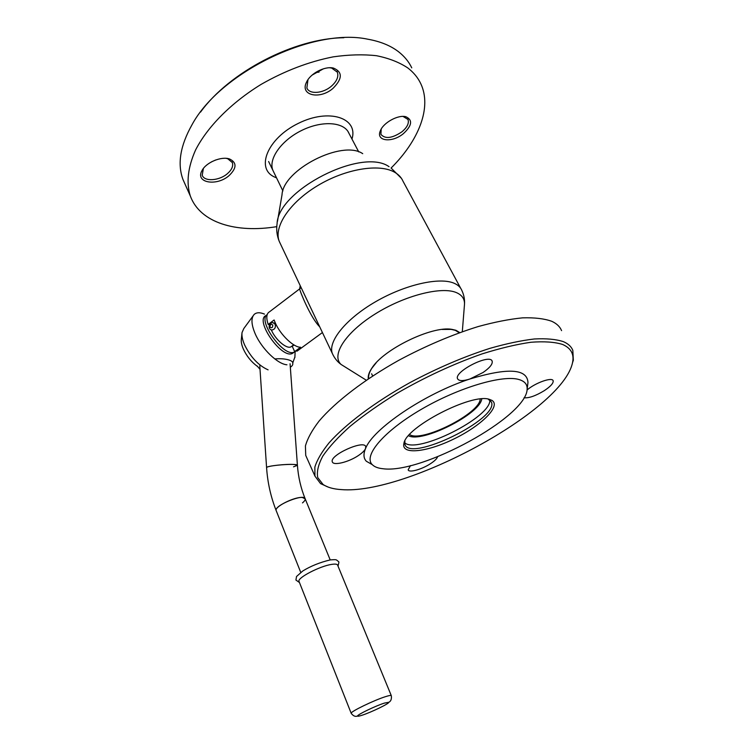 <?xml version="1.0" encoding="UTF-8"?>
<svg xmlns="http://www.w3.org/2000/svg" width="754" height="754" viewBox="0 0 754 754"><rect width="100%" height="100%" fill="white"/><g stroke="black" fill="none" stroke-linecap="round" stroke-linejoin="round"><path stroke-width="1.13" d="M277.463 221.45L282.024 194.749C283.033 169.707 342.41 139.415 362.721 153.675M368.291 378.847C367.858 375.944 368.989 372.467 371.684 368.395C383.117 349.46 431.882 325.681 451.769 329.328L455.916 330.28L459.78 332.599M299.734 288.82L269.527 311.788C266.426 313.523 265.983 317.745 268.188 324.456L274.107 319.988L275.361 323.07C280.601 335.002 293.683 347.443 300.582 347.255L294.663 351.6L298.405 350.148M268.188 324.456L269.47 324.814M294.663 351.6L292.241 346.331L294.06 344.993M480.185 399.045C480.034 413.541 421.222 443.05 409.573 434.54M293.523 466.83L297.415 465.341L294.71 464.549C287.048 463.682 265.71 466.085 266.586 467.706L259.781 365.794M302.477 502.899C304.512 501.203 305.408 499.827 305.163 498.79C304.475 493.107 273.919 505.434 276.152 510.533L276.152 510.533C270.78 496.867 267.595 482.598 266.586 467.706C265.644 465.482 298.141 462.994 297.415 465.341C298.273 476.98 300.818 488.045 305.068 498.535M330.205 559.92L305.163 498.79L302.316 497.461C294.494 496.697 274.305 506.801 276.152 510.533L300.733 572.38M291.883 346.143L290.912 346.859C286.652 349.328 275.276 339.554 271.299 329.866M257.123 366.19C251.233 361.816 246.643 356.105 243.353 349.055C241.676 345.172 241.007 341.892 241.337 339.225L241.959 333.249M268.094 369.856C258.556 365.577 250.724 357.255 244.588 344.889C242.477 339.997 241.619 335.879 242.034 332.542L243.834 328.499L253.014 315.992M286.944 364.785C277.642 364.191 261.61 348.697 255.229 333.862C251.289 324.559 250.922 318.103 254.117 314.493C256.435 312.335 259.885 312.203 264.484 314.107M294.889 357L292.684 363.164M293.89 352.354L292.543 353.343C281.873 359.639 254.089 319.837 266.124 315.502L266.624 315.115M295.078 351.6L294.371 352.005C284.267 358.093 257.076 320.648 267.208 314.569M229.207 175.493C236.813 168.038 236.926 162.534 229.546 158.971C221.422 156.04 206.068 162.459 202.072 170.489C194.692 182.93 216.898 186.624 229.207 175.493M403.409 133.637C412.052 125.588 412.881 119.961 405.878 116.738C398.206 114.495 383.277 122.723 380.355 130.781C375.53 141.309 392.127 143.119 403.409 133.637M333.117 88.246C342.561 78.652 342.674 71.922 333.428 68.067C324.833 65.918 310.497 73.374 306.614 81.988C299.404 95.541 320.064 99.99 333.117 88.246M276.784 226.643C236.294 233.363 200.13 222.882 190.328 196.021C186.106 182.732 187.85 167.397 195.569 150.008C207.397 126.908 230.988 102.902 261.157 84.363C284.72 70.885 308.735 61.715 333.193 56.861C348.838 54.627 363.277 54.241 376.519 55.721C388.828 58.209 399.234 62.271 407.735 67.898C413.56 72.356 417.895 77.605 420.751 83.637C432.136 107.549 418.583 140.753 391.1 168.038M185.211 184.513L182.958 179.461C177.247 163.92 180.244 145.72 191.959 124.844C219.81 72.827 312.872 27.436 367.622 39.17C380.28 41.404 390.6 45.608 398.574 51.772C404.436 56.352 408.838 61.715 411.759 67.86M200.555 112.092C229.301 72.101 294.437 38.162 343.833 37.747M215.672 159.989L211.535 161.837M323.457 68.793L312.118 75.08M315.436 72.563L319.036 72.13M329.517 67.756L331.609 68.02L337.321 72.158C338.838 76.606 336.859 81.291 331.374 86.201C323.014 93.543 309.338 94.627 306.859 87.964L307.962 79.698M403.041 116.418L407.98 119.462C409.233 123.213 407.207 127.341 401.891 131.837C392.118 138.359 385.124 139.198 380.893 134.353L381.222 129.028M226.143 158.34L227.727 158.726L232.345 162.581C233.438 166.097 231.808 169.782 227.463 173.618C219.329 180.828 204.296 181.893 202.223 175.23L203.373 168.5M488.111 399.073L491.448 402.099C499.054 418.96 409.507 462.626 404.879 444.323L404.889 440.996L403.918 443.418C405.756 427.15 471.787 392.947 489.318 399.328L492.051 400.44C501.231 406.199 480.892 425.953 453.899 438.969C427 452.24 400.817 455.171 403.918 443.418M307.132 458.564L305.728 455.407L305.417 445.963C307.462 438.574 312.033 430.251 319.149 420.986C335.426 401.854 364.163 379.686 398.772 360.308C425.642 345.916 452.108 334.663 478.159 326.567C494.615 322.052 509.431 319.14 522.616 317.849C534.614 317.491 544.322 318.631 551.749 321.289C556.697 323.56 559.968 326.671 561.57 330.629M328.32 487.141L320.554 483.606L314.955 476.142L314.852 467.094C317.048 459.959 321.798 451.863 329.102 442.796C345.756 424.05 374.936 402.08 409.912 382.646C437.056 368.178 463.71 356.755 489.874 348.367C506.386 343.645 521.231 340.516 534.398 338.97C546.348 338.348 555.981 339.234 563.304 341.619C568.167 343.692 571.344 346.604 572.823 350.365L573.332 360.318L572.512 362.74C562.578 410.93 405.803 495.171 341.279 489.591C333.4 489.11 327.311 487.386 323.023 484.426L317.726 477.584C316.586 471.665 318.311 464.455 322.91 455.944C329.215 446.783 338.367 436.849 350.346 426.123C363.824 415.152 379.337 404.238 396.887 393.381C424.888 377.16 453.248 364.012 481.938 353.946C500.072 348.244 516.405 344.352 530.957 342.259C544.143 341.251 554.68 341.977 562.569 344.446C571.051 348.159 574.369 354.257 572.512 362.74M366.378 461.288L372.25 464.624C363.126 455.878 383.409 431.429 421.109 409.46C458.686 387.424 503.418 374.333 519.421 379.667C524.822 381.392 527.395 384.531 527.14 389.083C527.008 416.67 421.552 474.181 383.023 468.743C378.046 468.253 374.455 466.877 372.25 464.624L366.378 461.288C363.513 458.319 363.221 454.106 365.52 448.63C364.568 450.675 362.24 452.937 358.546 455.435C348.791 462.136 333.164 466 332.316 461.787C329.253 455.199 364.455 439.356 365.737 446.726L365.52 448.63C372.551 429.111 424.577 393.663 469.921 378.989C462.956 381.194 458.828 381.109 457.555 378.734C453.833 371.562 490.307 353.145 492.183 361.26C492.748 364.154 489.685 367.905 483.012 372.523L469.921 378.989C507.866 367.528 527.206 368.697 527.97 382.485L527.753 384.191M527.046 389.997C535.453 382.721 552.314 376.802 553.153 380.77C553.559 383.164 550.58 386.472 544.237 390.695C535.594 395.907 528.865 398.263 524.049 397.773M437.593 456.736C437.009 458.668 434.615 461.005 430.411 463.748C421.712 469.478 408.847 473.031 408.168 469.817L410.487 465.614M362.222 715.188C371.468 712.21 389.95 703.218 388.725 702.285L384.37 703.105C375.652 705.857 357.434 714.613 357.603 715.951C357.528 716.479 359.064 716.215 362.222 715.188M388.725 702.285C389.243 702.078 392.042 700.928 391.307 695.688C391.203 695.141 389.337 695.442 385.699 696.592C374.22 700.127 350.148 711.785 351.185 713.284L351.251 713.425M391.26 695.565L337.651 565.217C337.302 564.096 335.285 563.822 331.6 564.397C319.922 566.056 297.199 577.884 298.98 581.315L299.084 581.579M304.493 294.691L307.952 301.986M300.205 285.634L299.658 289.008C299.706 290.695 310.582 317.934 319.705 326.802M459.28 332.778L455.293 330.318L451.194 329.385L442.146 329.441M376.142 362.844L372.052 367.98C369.309 372.118 368.206 375.643 368.734 378.555M348.942 133.288C344.314 121.988 322.467 120.216 301.911 130.329C281.289 140.301 268.094 159.16 272.91 170.376L273.702 172.006M351.967 139.047C358.574 117.935 329.102 107.954 298.245 123.411C267.218 138.482 255.361 168.821 274.748 177.105L276.548 177.878M408.527 435.718C421.703 443.409 480.034 414.135 481.768 398.904M404.634 442.758C416.971 454.511 491.806 416.99 489.798 399.969M280.384 243.787L279.263 241.403C276.897 235.625 276.181 229.687 277.095 223.589C277.99 190.121 362.108 147.247 389.045 166.691M346.048 367.556L341.062 364.446C331.091 355.332 345.125 332.825 374.823 314.201C404.38 295.493 441.816 286.02 456.594 292.693C462.061 295.116 464.7 298.97 464.502 304.239L464.407 305.417M366.293 380.204L341.062 364.446C337.292 361.666 334.38 357.999 332.326 353.456C327.717 341.571 345.784 318.923 375.577 301.732C405.275 284.475 440.044 276.756 454.426 283.381C458.102 285.021 460.553 287.34 461.787 290.318C463.927 294.823 464.832 299.461 464.502 304.239L462.306 331.703M332.326 353.456L279.263 241.403C273.466 227.095 289.348 202.675 317.453 185.757C345.464 168.755 379.545 163.26 394.766 172.327C398.64 174.589 401.373 177.51 402.938 181.083L460.694 288.292M271.949 330.007C267.708 329.828 268.537 322.307 273.014 322.684L275.163 324.305C275.87 327.528 274.795 329.432 271.949 330.007L271.11 329.781M272.788 325.002C270.959 323.711 270.036 324.409 270.017 327.095C271.845 328.386 272.769 327.688 272.788 325.002M401.411 178.321L391.062 168.001M297.019 351.166L322.42 332.552M300.365 288.339L301.185 287.708M371.618 373.777L372.674 375.954M297.415 465.331L290.073 363.73M293.721 344.785L290.912 346.859M295.134 351.59L294.861 357.622M294.371 352.005L292.543 353.343M358.744 151.912L348.065 131.63M282.882 190.932L268.613 161.526M273.881 322.929L275.512 323.381M190.328 196.021L182.958 179.461M336.887 71.338L337.321 72.158M307.519 80.537L306.614 81.988M331.609 68.02L333.428 68.067M407.66 118.896L407.98 119.462M381.138 129.226L380.355 130.781M404.078 116.606L405.878 116.738M232.025 161.912L232.345 162.581M203.033 169.075L202.072 170.489M227.727 158.726L229.546 158.971M305.728 455.407L314.955 476.142M323.023 484.426L320.554 483.606M527.14 389.083L527.97 382.485M489.459 399.743L492.051 400.44M492.183 361.26L491.919 360.77M298.98 581.315L351.185 713.284C354.295 717.506 357.038 716.225 357.603 715.951M338.782 561.824L336.68 560.071C335.662 560.156 337.999 559.251 330.129 559.93C319.885 562.409 310.78 566.075 302.835 570.938L296.529 576.499L295.926 580.052L299.451 582.512M338.932 562.164L338.046 566.179M274.805 358.942C285.568 357.952 293.919 360.648 292.731 363.532C293.042 364.71 292.241 365.944 290.318 367.245M257.105 365.954L260.017 369.319"/></g></svg>
